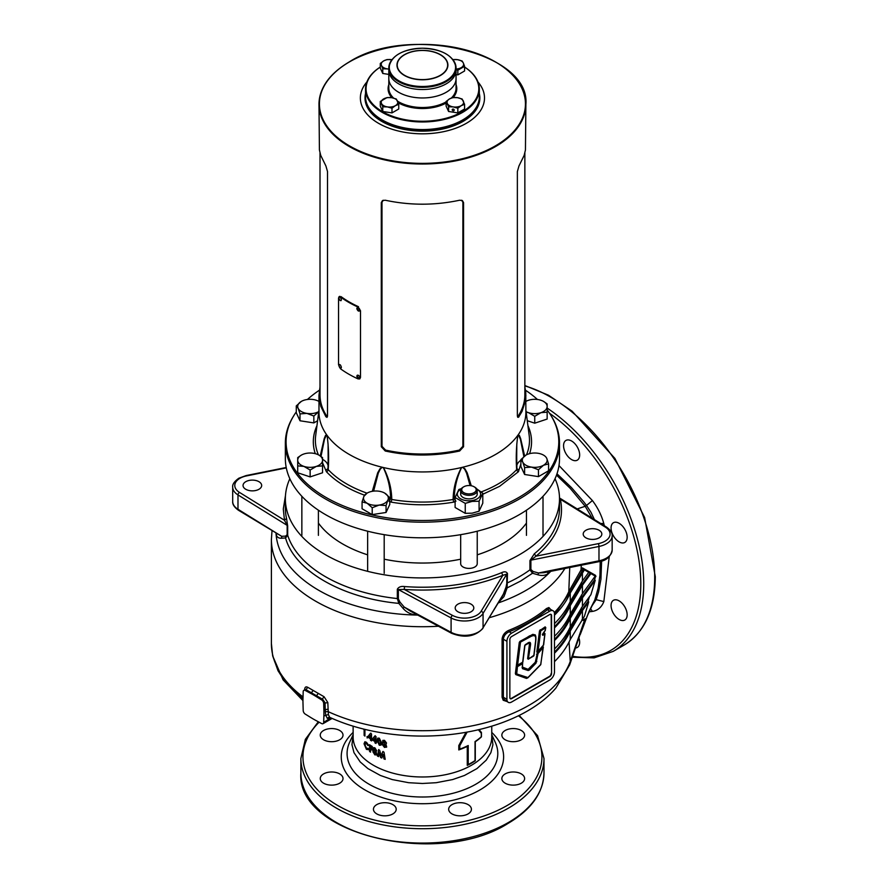 <?xml version="1.0" encoding="UTF-8"?>
<svg xmlns="http://www.w3.org/2000/svg" width="888" height="888" viewBox="0 0 888 888"><rect width="100%" height="100%" fill="white"/><g stroke="black" fill="none" stroke-linecap="round" stroke-linejoin="round"><path stroke-width="1.33" d="M526.462 523.065A112.765 65.102 180 0 1 502.175 543.978A112.765 65.102 180 0 1 477.233 554.845M460.672 559.185A112.765 65.102 180 0 1 384.193 559.185M367.643 554.845A112.765 65.102 180 0 1 318.404 523.065M550.26 571.472L548.04 573.692L547.519 572.316A2.065 1.454 46 0 1 547.552 572.016M258.941 489.288A9.313 5.372 0 0 0 261.671 485.481A9.313 5.372 0 0 0 255.922 480.519A9.313 5.372 0 0 0 245.776 481.685A9.313 5.372 0 0 0 243.046 485.481A9.313 5.372 0 0 0 248.795 490.454A9.313 5.372 0 0 0 258.941 489.288M471.084 611.765A9.313 5.372 0 0 0 473.804 607.969A9.313 5.372 0 0 0 468.065 602.996A9.313 5.372 0 0 0 457.919 604.162A9.313 5.372 0 0 0 455.189 607.969A9.313 5.372 0 0 0 460.939 612.931A9.313 5.372 0 0 0 471.084 611.765M599.1 537.851A9.313 5.372 0 0 0 601.82 534.054A9.313 5.372 0 0 0 596.081 529.093A9.313 5.372 0 0 0 585.925 530.258A9.313 5.372 0 0 0 583.205 534.054A9.313 5.372 0 0 0 588.955 539.016A9.313 5.372 0 0 0 599.1 537.851M304.695 689.832L304.717 689.188C304.917 686.99 305.949 686.38 307.814 687.345L324.076 696.736L327.805 702.519L328.371 714.529L329.626 717.293A148.685 85.847 0 0 0 527.572 710.922A148.685 85.847 0 0 0 555.888 688.067L569.652 664.901L580.508 633.177L589.166 611.122L580.264 634.498M331.624 718.192L327.228 718.303L325.652 714.951L325.308 711.699L328.072 711.599A151.038 87.202 0 0 0 529.237 705.172A151.038 87.202 0 0 0 570.251 661.438L569.652 664.901M467.121 732.101L459.784 745.72L459.784 749.139A69.73 40.26 0 0 0 468.22 745.509L468.22 764.513A69.73 40.26 0 0 0 471.739 762.625A69.73 40.26 0 0 0 475.025 760.594L475.025 741.58A69.73 40.26 0 0 0 481.318 736.707L481.318 733.288L478.388 729.758M627.161 537.229A11.378 6.571 60 0 1 624.808 542.446A11.378 6.571 60 0 1 616.039 539.393A11.378 6.571 60 0 1 611.066 527.938A11.378 6.571 60 0 1 613.43 522.732A11.378 6.571 60 0 1 622.199 525.785A11.378 6.571 60 0 1 627.161 537.229M578.976 638.095A11.378 6.571 60 0 1 579.653 642.246A11.378 6.571 60 0 1 577.3 647.452A11.378 6.571 60 0 1 575.48 647.974M627.161 614.807A11.378 6.571 60 0 1 624.808 620.024A11.378 6.571 60 0 1 616.039 616.971A11.378 6.571 60 0 1 611.066 605.516A11.378 6.571 60 0 1 613.43 600.31A11.378 6.571 60 0 1 622.199 603.363A11.378 6.571 60 0 1 627.161 614.807M579.653 454.945A11.378 6.571 60 0 1 577.3 460.162A11.378 6.571 60 0 1 568.531 457.109A11.378 6.571 60 0 1 563.558 445.654A11.378 6.571 60 0 1 565.922 440.448A11.378 6.571 60 0 1 574.691 443.489A11.378 6.571 60 0 1 579.653 454.945M452.003 804.617A11.378 6.571 180 0 1 464.402 803.196A11.378 6.571 180 0 1 471.428 809.268A11.378 6.571 180 0 1 468.087 813.908A11.378 6.571 180 0 1 455.688 815.328A11.378 6.571 180 0 1 448.662 809.268A11.378 6.571 180 0 1 452.003 804.617M323.587 773.914A11.378 6.571 180 0 1 335.997 772.482A11.378 6.571 180 0 1 343.012 778.554A11.378 6.571 180 0 1 339.682 783.205A11.378 6.571 180 0 1 327.284 784.626A11.378 6.571 180 0 1 320.257 778.554A11.378 6.571 180 0 1 323.587 773.914M505.183 730.48A11.378 6.571 180 0 1 517.593 729.059A11.378 6.571 180 0 1 524.619 735.131A11.378 6.571 180 0 1 521.278 739.771A11.378 6.571 180 0 1 508.88 741.203A11.378 6.571 180 0 1 501.853 735.131A11.378 6.571 180 0 1 505.183 730.48M376.778 804.617A11.378 6.571 180 0 1 389.177 803.196A11.378 6.571 180 0 1 396.203 809.268A11.378 6.571 180 0 1 392.873 813.908A11.378 6.571 180 0 1 380.475 815.328A11.378 6.571 180 0 1 373.448 809.268A11.378 6.571 180 0 1 376.778 804.617M505.183 773.914A11.378 6.571 180 0 1 517.593 772.482A11.378 6.571 180 0 1 524.619 778.554A11.378 6.571 180 0 1 521.278 783.205A11.378 6.571 180 0 1 508.88 784.626A11.378 6.571 180 0 1 501.853 778.554A11.378 6.571 180 0 1 505.183 773.914M323.587 730.48A11.378 6.571 180 0 1 335.997 729.059A11.378 6.571 180 0 1 343.012 735.131A11.378 6.571 180 0 1 339.682 739.771A11.378 6.571 180 0 1 327.284 741.203A11.378 6.571 180 0 1 320.257 735.131A11.378 6.571 180 0 1 323.587 730.48M367.943 748.329L366.455 748.173L364.846 744.488L366.444 743.478L367.954 745.609L368.631 745.254L366.478 742.29L364.879 741.769L364.036 743.778L366.455 749.383L368.609 749.705L368.132 748.262M365.834 742.99L366.855 743.3L365.634 743.123M372.272 746.475L372.272 747.685A69.308 40.016 180 0 1 370.551 746.597L370.551 747.896A69.308 40.016 180 0 0 372.272 748.984L372.272 750.194A69.308 40.016 180 0 1 370.551 749.117L370.551 752.147A69.308 40.016 180 0 1 369.575 751.492L369.575 744.743A69.308 40.016 180 0 0 372.272 746.475M376.601 754.966L375.236 754.678L373.238 751.481L374.014 750.182L372.86 751.692L374.88 754.9L376.801 754.678L376.101 751.736L376.634 750.626L374.88 747.796L373.349 747.907L373.393 750.504M377.433 756.043A69.308 40.016 180 0 0 378.588 756.609L379.276 752.658L380.63 757.531A69.308 40.016 180 0 0 381.796 758.03L383.205 754.334L383.938 758.885A69.308 40.016 180 0 0 385.192 759.362L384.016 752.158A69.308 40.016 180 0 1 382.761 751.67L381.218 755.732L379.709 750.36A69.308 40.016 180 0 1 378.51 749.805L377.766 755.821L378.832 749.572M364.935 729.381L364.935 736.108A69.308 40.016 180 0 1 364.124 735.397L364.124 729.758A69.308 40.016 180 0 1 363.27 728.97M368.087 737.462L367.121 737.972L367.121 736.496L367.121 737.972L367.676 737.639M368.265 736.119L370.474 733.322A69.308 40.016 180 0 0 371.517 733.976L371.517 738.394A69.308 40.016 180 0 0 372.017 738.716L372.017 739.837A69.308 40.016 180 0 1 371.517 739.526L371.517 740.914A69.308 40.016 180 0 1 370.518 740.27L370.518 738.894A69.308 40.016 180 0 1 368.265 737.34L368.265 736.119L370.862 733.122M372.461 738.872L374.903 735.952A69.308 40.016 180 0 0 376.035 736.563L376.035 740.981A69.308 40.016 180 0 0 376.59 741.269L376.59 742.39A69.308 40.016 180 0 1 376.035 742.102L376.035 743.489A69.308 40.016 180 0 1 374.947 742.912L374.947 741.524A69.308 40.016 180 0 1 372.461 740.104L372.461 738.872L375.258 735.741M379.331 745.276L381.03 745.088L381.551 742.701L379.298 738.161L377.666 738.305L377.156 740.747L379.331 745.276L377.489 740.525L378.055 738.028M386.558 747.197L384.781 747.174L382.462 744.2L383.361 742.812L382.162 744.433L384.493 747.43L386.68 746.997L385.892 744.133L386.502 742.967L384.493 740.315L382.728 740.603L382.617 743.312M386.191 743.855L386.502 742.967M479.098 729.581L481.44 732.489L481.44 736.874A69.308 40.016 180 0 1 475.291 741.758L475.291 760.761A69.308 40.016 180 0 1 471.45 763.181A69.308 40.016 180 0 1 467.266 765.4L467.266 746.397A69.308 40.016 180 0 1 458.796 749.938L458.796 745.565L466.022 732.289M289.843 478.732A137.074 79.143 0 0 0 285.359 498.79A137.074 79.143 0 0 0 369.974 571.905A137.074 79.143 0 0 0 519.358 554.745A137.074 79.143 0 0 0 559.507 498.79A137.074 79.143 0 0 0 555.033 478.732M239.494 510.145L237.984 509.279A19.658 11.344 0 0 1 232.7 501.531C232.39 504.329 234.299 507.215 238.406 510.223L281.674 536.319L285.636 536.108L287.157 534.665L287.157 525.363L284.482 520.268L286.535 518.414L287.679 525.962L287.679 535.264L285.559 537.973L281.607 538.217C278.777 538.383 277.023 537.273 276.346 534.898L276.956 533.688M397.325 589.255C398.623 586.99 401.021 586.08 404.528 586.546L404.262 589.421L398.357 589.565L398.357 598.867L399.989 602.131L398.823 603.374L397.325 598.568L397.325 589.255A2.065 1.199 0 0 1 398.357 589.565L451.093 617.948A2.065 1.154 -61.7 0 1 452.503 615.395A17.582 10.157 0 0 0 481.107 611.31L502.819 575.346C473.026 587.19 440.182 591.885 404.262 589.421L452.503 615.395M404.528 586.546A137.074 79.143 0 0 0 501.62 572.682C504.495 571.306 506.438 571.595 507.459 573.537L507.115 587.912L503.973 596.592L498.601 602.375M302.952 700.954A103.452 59.729 -120 0 0 303.008 703.929L303.197 710.555A2.997 1.732 -120 0 0 305.25 714.096L310.889 717.582A103.452 59.729 -120 0 0 315.995 720.534L321.634 723.554A2.997 1.732 -120 0 0 323.054 723.665A2.997 1.732 -120 0 0 323.676 722.377L323.876 715.983A103.452 59.729 -120 0 0 323.876 710.078L323.676 703.451A2.997 1.732 -120 0 0 321.634 699.91L315.995 696.425A103.452 59.729 -120 0 0 310.889 693.484L305.25 690.453A2.997 1.732 -120 0 0 303.818 690.342A2.997 1.732 -120 0 0 303.197 691.63L303.008 698.035A103.452 59.729 -120 0 0 302.952 700.954M414.663 613.197L414.629 614.74C409.945 614.008 406.082 611.876 403.03 608.324L398.823 603.374C342.158 598.201 294.527 570.695 285.559 537.973L285.636 536.108M548.04 573.692C545.254 575.568 541.902 575.946 537.984 574.825L532.523 573.237L529.947 569.852L529.947 560.55L534.321 553.801A137.074 79.143 0 0 0 559.507 508.08L559.507 498.79M506.704 701.431L503.207 700.255L502.086 697.18L502.086 639.149C502.53 635.198 504.695 632.3 508.58 630.436A151.038 87.202 0 0 0 529.237 620.468A151.038 87.202 0 0 0 546.497 608.535L548.906 607.525L550.571 609.346M554.323 612.576A151.038 87.202 0 0 0 568.797 591.619L569.741 567.554M581.94 619.691L583.127 620.435L585.059 618.747L570.251 661.438L569.064 642.002M554.478 652.114A151.748 87.612 0 0 0 569.23 631.124L581.396 610.567L588.011 601.476L589.443 596.714M554.478 653.224A152.703 88.156 0 0 0 570.251 631.046L582.428 610.578L588.744 601.898L588.011 601.476M554.478 648.995A152.703 88.156 0 0 0 570.251 626.828L582.428 606.349L590.909 594.705L595.238 580.308L594.505 579.886L595.593 576.29L594.572 575.702M554.478 639.438A151.748 87.612 0 0 0 569.23 618.459L581.396 597.89L594.505 579.886M554.478 640.548A152.703 88.156 0 0 0 570.251 618.381L582.428 597.902L595.238 580.308M554.478 636.33A152.703 88.156 0 0 0 570.251 614.152L582.428 593.684L595.238 576.09L588.011 571.916M554.478 626.773A151.748 87.612 0 0 0 569.23 605.783L581.396 585.225L590.176 573.171M554.478 627.883A152.703 88.156 0 0 0 570.251 605.705L582.428 585.236L590.909 573.593M554.478 623.654A152.703 88.156 0 0 0 570.251 601.487L582.428 581.007L588.744 572.338L583.227 569.153L569.796 592.618L554.478 614.485M554.478 615.206A152.703 88.156 0 0 0 570.251 593.04L584.415 569.841M554.478 661.671A152.703 88.156 0 0 0 570.251 639.493L584.415 616.294L588.744 601.898M581.307 565.223L581.018 569.974L582.439 567.898L595.504 575.346L595.937 576.49M569.796 592.618A1.032 0.821 -156.2 0 1 568.797 591.619L581.018 569.974L581.984 570.984M577.189 508.935L585.203 506.293L570.107 488.234L556.51 475.124M589.166 611.122L594.738 600.155L598.135 588.233L599.955 575.147L600.21 561.383M587.601 615.184L594.738 600.155L596.17 599.655L598.59 591.919L600.932 579.265L601.631 560.972M592.118 518.181L585.203 506.293L586.524 505.45L583.616 501.676L571.384 487.501L556.987 473.792M582.439 567.898L583.227 569.153M506.926 699.322L506.926 641.291A6.616 3.818 -60 0 1 511.61 633.177L549.794 611.133A6.616 3.818 -60 0 1 553.102 610.8A6.616 3.818 -60 0 1 554.478 613.83L554.478 671.861A6.616 3.818 -60 0 1 549.794 679.975L511.61 702.02A6.616 3.818 -60 0 1 508.302 702.353A6.616 3.818 -60 0 1 506.926 699.322L503.363 697.258L503.829 699.2L508.302 702.353M551.548 673.559L551.548 615.528A2.486 1.432 120 0 0 551.037 614.385A2.486 1.432 120 0 0 549.794 614.507L511.61 636.552A2.486 1.432 120 0 0 509.856 639.593L509.856 697.624A2.486 1.432 120 0 0 510.367 698.767A2.486 1.432 120 0 0 511.61 698.645L549.794 676.601A2.486 1.432 120 0 0 551.548 673.559L551.182 615.317A2.486 1.432 120 0 0 550.838 614.307M553.102 610.8L549.35 608.791L547.352 609.723C536.896 618.381 524.175 625.729 509.168 631.768C505.716 633.322 503.785 635.808 503.363 639.227L506.926 641.291M510.2 698.634A2.486 1.432 120 0 0 511.244 698.434L549.428 676.39A2.486 1.432 120 0 0 551.182 673.348M325.308 711.699L325.041 702.663L322.677 699.311L306.293 689.843L305.172 689.998M558.985 465.556L592.396 500.555C597.79 507.692 601.576 515.329 603.762 523.465L604.34 525.751M609.246 556.598L603.829 601.587C601.642 607.214 597.857 610.478 592.463 611.399L589.232 611.81M592.363 605.305L596.17 599.655L603.829 601.587M594.405 519.591L591.031 512.387L586.524 505.45L592.396 500.555M481.318 733.288L481.44 732.489M458.796 745.565L459.784 745.72M459.784 749.139L458.796 749.938M468.22 745.509L467.266 746.397M468.22 764.513L467.266 765.4M575.002 648.196L574.614 650.449M511.61 633.177L509.168 631.768L508.58 630.436M546.497 608.535A1.032 0.699 -129.7 0 0 547.352 609.723L549.794 611.133M595.504 575.346L595.593 576.29L595.504 575.346M307.814 687.345L305.25 690.453M324.076 696.736L321.634 699.91M323.676 722.377L330.836 717.837M327.228 718.303L329.082 717.149M383.361 742.812L383.083 740.281M384.482 746.209L385.869 745.432L384.77 745.953L385.869 745.432L384.781 744.055L383.372 744.821L384.482 746.209L385.592 745.687L384.493 744.311L383.372 744.821M384.482 743.09L385.514 742.313L384.77 742.834L385.514 742.313L384.737 741.269L384.016 741.758L384.737 741.269L383.727 742.013L384.482 743.09L385.237 742.568L384.46 741.524L383.727 742.013M380.974 745.154L379.653 745.043M379.653 739.149L378.288 741.314L379.331 744.055L380.042 743.922L380.675 741.957L379.653 739.149L378.887 739.304M379.331 744.055L380.042 743.922L380.364 742.19L379.032 739.149M376.59 741.991A68.798 39.716 180 0 1 376.39 741.88L376.035 742.102M376.035 743.09A68.798 39.716 180 0 1 375.302 742.69L375.302 741.314A68.798 39.716 180 0 1 372.827 739.893L372.827 738.672M374.947 740.403L375.302 737.884L373.626 739.66A69.308 40.016 180 0 0 374.947 740.403L374.947 738.095M371.517 740.47A68.798 39.716 180 0 1 370.906 740.081L370.906 738.694A68.798 39.716 180 0 1 368.664 737.151L368.664 735.93M370.518 737.762L370.906 735.264L369.319 736.962A69.308 40.016 180 0 0 370.518 737.762L370.518 735.464M367.543 737.784L366.999 736.629M364.935 735.575A68.798 39.716 180 0 1 364.557 735.231L364.557 729.603A68.798 39.716 180 0 1 364.091 729.181M381.218 755.732L383.05 751.415M385.126 758.985A68.798 39.716 180 0 1 384.215 758.641L383.205 754.334M381.918 757.708A68.798 39.716 180 0 1 380.941 757.286L379.276 752.658M378.654 756.243A68.798 39.716 180 0 1 377.766 755.821M374.014 750.182L373.826 747.552M374.869 753.679L376.19 753.046L375.224 753.468L376.19 753.046L375.247 751.559L373.915 752.18L374.869 753.679L375.846 753.257L374.891 751.781L373.915 752.18M374.869 750.56L375.879 749.894L375.224 750.338L375.879 749.894L375.202 748.773L374.214 749.405L374.869 750.56L375.535 750.116L374.847 748.995L374.214 749.405M372.272 747.252A68.798 39.716 180 0 1 370.94 746.397L370.551 746.597M372.272 749.761A68.798 39.716 180 0 1 370.94 748.917L370.551 749.117M370.551 751.692A68.798 39.716 180 0 1 369.974 751.304L369.974 745.01M368.354 745.421L366.855 743.3M369.008 749.516L366.877 749.206L364.469 743.611L365.057 741.735M530.891 569.463L533 571.428L538.494 572.993L544.089 572.671L598.712 561.716C606.104 560.805 610.589 556.931 612.165 550.105L612.165 535.741A19.658 11.344 180 0 1 598.978 546.464L530.891 560.162L530.891 569.463A2.065 1.199 0 0 0 530.114 569.752A2.065 1.199 0 0 0 529.947 569.852A137.074 79.143 0 0 1 519.358 576.723A137.074 79.143 0 0 1 507.459 582.839A2.065 1.199 0 0 0 507.281 582.928A2.065 1.199 0 0 0 506.793 583.383L506.793 574.081L502.819 575.346L501.62 572.682M533 571.428L532.523 573.237L520.646 581.052L507.115 587.912L506.06 586.99L506.793 583.383M399.989 602.131L404.24 607.092L451.093 632.312A19.658 11.344 0 0 0 483.061 627.749L502.997 595.082L506.06 586.99M403.03 608.324L404.24 607.092L409.623 610.7M559.507 498.224L560.384 499.278L559.507 499.178M534.321 553.801L536.008 556.177L598.301 543.645A17.582 10.157 0 0 0 605.372 527.128L560.384 499.278C564.657 520.013 556.532 538.983 536.008 556.177L530.891 560.162A2.065 1.199 0 0 0 530.114 560.45A2.065 1.199 0 0 0 529.947 560.55M537.984 574.825L538.494 572.993L598.978 560.816L598.978 546.464A2.065 0.555 -101.4 0 0 598.301 543.645M505.25 593.728L504.14 592.829L483.061 627.749L483.061 613.386A19.658 11.344 180 0 1 451.093 617.948L451.093 632.312L452.503 633.133M287.679 525.962A2.065 1.199 180 0 0 287.157 525.363L237.984 494.916L237.984 509.279L281.674 536.319L281.607 538.217M527.716 677.91L526.473 678.399L515.806 674.591L515.373 673.526L519.269 642.468L519.957 641.38L532.789 634.354L535.286 634.909L535.919 639.682M534.021 655.2L528.316 659.24L527.627 658.707L529.226 645.798C529.781 643.067 529.104 642.357 527.195 643.656L525.152 644.843M522.455 662.57L522.677 663.491M522.233 667.032L528.127 669.341L535.286 662.237L537.495 652.414L536.829 651.959L539.504 630.813L545.154 626.873L545.809 627.683M542.945 633.843L544.377 633.011L545.032 633.821M542.568 646.431L543.345 647.241M517.415 666.644L516.86 666.611L517.415 666.644L516.727 673.959L527.927 677.555L540.748 664.446L543.134 647.507L538.05 653.513L536.03 663.125L529.403 670.007L528.16 670.518L522.455 668.653L522.433 663.747L517.415 666.644M537.851 652.07L540.392 630.269L537.784 652.025L536.829 651.959M528.804 658.663L533.777 655.788L535.464 642.202C536.685 635.93 534.92 634.154 530.169 636.885L519.891 642.435L520.446 642.468L517.604 665.134L522.666 662.204L524.741 645.465L527.672 643.101C530.081 641.513 530.991 642.413 530.402 645.776L528.316 659.24M540.459 630.302L545.754 627.694L545.199 630.325L542.435 634.332L544.644 633.577L544.821 634.132L542.768 635.309L542.39 634.387M537.395 651.936L543.434 645.132L544.821 634.132M545.754 627.694L540.392 630.269L540.193 629.736M545.731 627.905L545.21 630.402L542.479 634.376M544.977 633.843L542.513 634.742L542.768 633.943M544.955 634.043L543.589 644.866L538.039 651.848M522.599 663.702L522.466 668.087L529.059 669.574L522.41 668.042L522.089 667.288M529.403 670.007L536.241 661.571L528.671 669.119M536.807 661.549L536.241 661.571L537.617 653.091L535.631 661.56M543.378 646.964L537.251 652.702M538.05 653.513L543.29 647.252L542.302 646.719M543.267 647.441L540.67 664.635L527.96 677.644M527.849 677.744L526.961 678.099L516.339 674.314L526.984 678.11L527.949 677.755L540.77 664.646L543.112 646.897M516.294 674.292L515.928 673.504L515.806 674.591M517.16 666.144L516.239 674.258L515.373 673.526M522.71 663.214L516.649 665.767M522.555 663.48L521.978 662.781M517.193 666.122L522.233 663.214L522.466 663.769M522.455 668.653L522.422 667.476M528.582 658.974L529.603 642.757L528.515 658.94M517.171 665.478L522.866 662.082L524.952 645.299L529.57 642.745L527.639 643.301M517.371 665.445L516.416 665.179M530.169 636.885L529.903 636.308L533.022 634.887L534.798 635.064L533.089 634.92L529.958 636.352L519.824 642.435L516.971 665.145M534.731 635.031L535.764 636.629L535.619 641.946M522.433 662.526L517.56 665.334M519.269 642.468L519.891 642.479L517.038 665.179L517.604 665.134M476.634 492.341A8.281 4.773 180 0 1 471.095 498.723A8.281 4.773 180 0 1 462.77 497.28A8.281 4.773 180 0 1 461.272 492.341M476.878 489.188A11.644 6.716 180 0 1 480.253 495.726A11.644 6.716 180 0 1 471.961 500.599A11.644 6.716 180 0 1 458.774 497.369A11.644 6.716 180 0 1 461.027 489.188M461.416 488.589L458.819 489.532L455.111 497.524L465.245 503.374L472.161 501.398L479.087 501.232L479.087 511.188L472.161 513.164L465.245 513.331L455.111 507.481L455.111 497.524M479.087 501.232L482.795 493.24L482.795 503.196L479.087 511.188M465.245 503.374L465.245 513.331M482.795 493.24L476.667 488.833M382.384 120.047A56.377 32.556 0 0 0 462.304 120.158A56.377 32.556 180 0 1 422.433 129.692A56.377 32.556 180 0 1 382.573 120.158A56.377 32.556 180 0 1 382.384 120.047M365.545 97.136A56.899 32.845 0 0 0 365.534 97.558A56.899 32.845 0 0 0 400.666 127.916A56.899 32.845 0 0 0 462.67 120.79A56.899 32.845 0 0 0 479.331 97.558A56.899 32.845 0 0 0 479.331 97.136M319.358 390.243A136.352 78.721 0 0 0 307.448 399.467M296.281 411.899A136.352 78.721 0 0 0 293.706 415.817A136.352 78.721 0 0 0 349.928 508.436A136.352 78.721 0 0 0 518.847 497.435A136.352 78.721 0 0 0 551.159 415.817A136.352 78.721 0 0 0 547.152 409.956M551.159 415.817L551.848 416.949A137.074 79.143 180 0 1 559.507 443.045A137.074 79.143 180 0 1 519.358 499.001A137.074 79.143 180 0 1 369.974 516.15A137.074 79.143 180 0 1 285.359 443.045A137.074 79.143 180 0 1 293.029 416.949L293.706 415.817M559.507 443.045L559.507 458.663A137.074 79.143 180 0 1 519.358 514.629A137.074 79.143 180 0 1 369.974 531.779A137.074 79.143 180 0 1 285.359 458.663L285.359 443.045M381.296 446.742L381.296 202.619L382.484 200.555L385.237 200.222C409.99 205.505 434.787 205.505 459.64 200.222L462.382 200.555L463.569 202.619L463.569 446.742L459.64 451.004C434.887 456.354 410.09 456.354 385.237 451.004L381.296 446.742L381.995 446.309L385.581 450.105A103.452 59.729 0 0 0 459.296 450.105L462.881 446.309L462.881 202.198L461.571 200.233M505.538 68.72A103.452 59.729 180 0 1 525.885 104.296A103.452 59.729 180 0 1 495.593 146.531A103.452 59.729 180 0 1 382.85 159.474A103.452 59.729 180 0 1 318.981 104.296L319.414 149.939L320.712 155.356L325.907 165.967L327.517 171.573L327.506 416.006L327.006 417.36L325.907 416.75L320.735 406.227L318.981 395.293L320.013 386.868M481.263 491.908A107.06 61.816 0 0 0 498.146 483.971A107.06 61.816 0 0 0 516.661 469.619C515.861 458.719 516.239 447.319 517.771 435.398A103.452 59.729 180 0 1 495.593 454.445A103.452 59.729 180 0 1 462.604 467.255A103.452 59.729 180 0 1 462.026 467.388A103.452 59.729 180 0 1 461.438 467.532A103.452 59.729 180 0 1 383.427 467.532A103.452 59.729 180 0 1 382.85 467.388A103.452 59.729 180 0 1 382.262 467.255A103.452 59.729 180 0 1 327.106 435.398A103.452 59.729 180 0 1 326.862 435.065A103.452 59.729 180 0 1 326.618 434.732A103.452 59.729 180 0 1 318.981 412.21L318.981 395.293M477.977 81.985A62.071 35.842 180 0 1 466.322 123.321A62.071 35.842 180 0 1 386.169 127.062A62.071 35.842 180 0 1 366.888 81.985M320.246 455.921L324.209 438.617L325.508 435.453L326.618 434.732L324.497 439.172L321.012 456.454M367.033 493.151A107.06 61.816 0 0 1 328.216 469.619L328.083 444.178L327.106 435.398C328.638 447.319 329.004 458.719 328.216 469.619A2.065 1.487 -43.1 0 1 326.407 471.695L322.544 462.77M372.305 491.308L377.689 472.805L379.964 468.797L382.262 467.255L380.253 469.119L378.277 473.149L373.637 491.12M383.35 467.699L383.427 467.532C388.789 477.8 391.575 488.444 391.763 499.478L391.175 502.131L388.944 501.209L390.631 498.823C390.498 488.2 388.078 477.822 383.35 467.699L382.328 467.443M389.765 498.19A18.104 10.456 180 0 1 390.631 498.823L391.763 499.478A107.06 61.816 0 0 0 453.113 499.478C453.302 488.444 456.077 477.8 461.438 467.532L461.516 467.699C456.798 477.822 454.367 488.2 454.245 498.823L455.921 501.209L453.701 502.131A109.124 63.004 180 0 1 391.175 502.131M470.074 485.592L466.589 473.149L464.613 469.119L462.604 467.255L464.912 468.797L467.177 472.805L471.273 485.758M524.852 386.868L525.774 392.529L525.885 412.21A103.452 59.729 180 0 1 518.248 434.732L519.369 435.453L520.657 438.617L524.642 455.988M523.876 456.599L520.379 439.172L518.248 434.732A103.452 59.729 180 0 1 518.015 435.065A103.452 59.729 180 0 1 517.771 435.398L516.794 444.178L516.694 460.617L516.871 468.642L518.914 470.129L518.47 471.695L499.6 486.324L482.795 494.261M525.885 395.293L525.452 400.766L522 411.51L518.525 417.238L517.76 417.282L517.36 415.684L517.36 171.573L518.969 165.967L524.142 155.4L525.441 149.983L525.885 104.296C530.502 52.792 408.647 23.798 349.395 61.827C329.57 73.593 319.436 87.746 318.981 104.296A103.452 59.729 180 0 1 339.338 68.72M537.429 399.467A136.352 78.721 0 0 0 525.518 390.243M518.237 434.954L517.804 435.542M462.537 467.443L461.516 467.699M327.062 435.542L326.64 434.954M518.47 471.695A2.065 1.487 -136.9 0 1 516.661 469.619L516.871 468.642M453.701 502.131L453.113 499.478L454.245 498.823A18.104 10.456 180 0 1 455.111 498.19M327.972 468.92L328.238 453.468M327.994 468.642L325.952 470.129M516.905 468.92L516.638 453.468M517.482 416.761L518.07 416.172A103.452 59.729 0 0 0 524.852 394.894L524.852 152.891M518.969 416.75L518.07 416.172M383.294 200.233L381.995 202.198L381.995 446.309M459.64 451.004L459.296 450.105M385.237 451.004L385.581 450.105M320.013 152.891L320.013 394.894A103.452 59.729 0 0 0 326.806 416.172L327.383 416.761M325.907 416.75L326.806 416.172M451.437 58.097A33.622 19.414 180 0 1 456.055 67.921A33.622 19.414 180 0 1 422.433 87.324A33.622 19.414 180 0 1 388.811 67.921L388.811 70.108A33.622 19.414 0 0 0 409.568 88.045A33.622 19.414 0 0 0 446.209 83.838A33.622 19.414 0 0 0 456.055 70.108A33.622 19.414 180 0 1 422.433 89.522A33.622 19.414 180 0 1 388.811 70.108L388.811 78.555A33.622 19.414 0 0 0 409.568 96.492A33.622 19.414 0 0 0 446.209 92.285A33.622 19.414 0 0 0 456.055 78.555A33.622 19.414 180 0 1 422.433 97.969A33.622 19.414 180 0 1 388.811 78.555L388.811 88.101A33.622 19.414 0 0 0 393.606 98.091M380.286 67.077A56.377 32.556 0 0 0 371.006 102.031A56.377 32.556 0 0 0 422.433 121.245A56.377 32.556 0 0 0 473.87 102.031A56.377 32.556 0 0 0 464.579 67.077M464.579 67.044A56.899 32.845 180 0 1 479.331 89.111A56.899 32.845 180 0 1 422.433 121.967A56.899 32.845 180 0 1 365.534 89.111A56.899 32.845 180 0 1 380.286 67.044M365.534 89.111L365.534 96.714A56.899 32.845 0 0 0 382.206 119.947A56.899 32.845 0 0 0 422.433 129.57A56.899 32.845 0 0 0 462.67 119.947A56.899 32.845 0 0 0 479.331 96.714L479.331 89.111M318.914 411.533L313.841 416.028L306.915 413.397L300 413.886L298.146 408.325L296.281 405.894L301.354 401.398A12.41 7.171 180 0 1 313.342 399.545A12.41 7.171 180 0 1 318.914 401.398L318.981 401.443A12.41 7.171 180 0 0 318.914 401.398M296.281 405.894L296.281 412.776L300 420.768L313.841 422.91L317.593 420.746M313.841 416.028L313.841 422.91M300 413.886L300 420.768M318.77 411.61A12.41 7.171 180 0 1 306.915 413.397A12.41 7.171 180 0 1 298.146 408.325A12.41 7.171 180 0 1 301.354 401.398M303.929 453.979A12.41 7.171 180 0 1 310.134 453.013A12.41 7.171 180 0 1 316.339 453.979A12.41 7.171 180 0 1 318.914 455.111A12.41 7.171 180 0 1 322.544 460.184L322.544 472.771L310.134 476.9L297.713 472.771L297.713 457.609L301.354 455.111A12.41 7.171 180 0 1 303.929 453.979M318.914 455.111L322.544 457.609L322.544 460.184A12.41 7.171 180 0 1 316.339 466.389L310.134 470.03L310.134 476.9M310.134 470.03L303.929 466.389L297.713 465.889M322.544 465.889L316.339 466.389A12.41 7.171 180 0 1 303.929 466.389A12.41 7.171 180 0 1 297.713 460.184A12.41 7.171 180 0 1 301.354 455.111M386.058 505.583L379.132 505.083L372.205 507.725L367.144 503.23A12.41 7.171 180 0 1 363.925 496.314A12.41 7.171 180 0 1 367.144 493.095L363.925 496.314L362.071 501.875L362.071 508.757L372.205 514.607L386.058 512.465L389.765 504.473L389.765 497.591L387.912 500.022L386.058 505.583L386.058 512.465M367.144 493.095A12.41 7.171 180 0 1 372.705 491.242A12.41 7.171 180 0 1 384.693 493.095L389.765 497.591M372.205 507.725L372.205 514.607M384.693 493.095A12.41 7.171 180 0 1 387.912 500.022A12.41 7.171 180 0 1 379.132 505.083A12.41 7.171 180 0 1 367.144 503.23L362.071 501.875M538.45 469.741L531.524 467.11A12.41 7.171 180 0 1 525.962 465.245A12.41 7.171 180 0 1 522.743 462.038L520.89 459.607L520.89 466.489L524.608 474.481L538.45 476.623L548.584 470.773L548.584 463.891L543.523 465.245L538.45 469.741L538.45 476.623M520.89 459.607L525.962 455.111A12.41 7.171 180 0 1 537.95 453.257A12.41 7.171 180 0 1 546.731 458.33A12.41 7.171 180 0 1 543.523 465.245A12.41 7.171 180 0 1 531.524 467.11L524.608 467.599L524.608 474.481M524.608 467.599L522.743 462.038A12.41 7.171 180 0 1 525.962 455.111M546.731 458.33L548.584 463.891M525.962 401.398L525.885 401.443A12.41 7.171 180 0 1 525.962 401.398A12.41 7.171 180 0 1 528.527 400.266A12.41 7.171 180 0 1 540.947 400.266A12.41 7.171 180 0 1 543.523 401.398L547.152 403.896L547.152 412.176L540.947 412.676A12.41 7.171 180 0 1 534.743 413.642A12.41 7.171 180 0 1 528.527 412.676L526.162 412.132M543.523 401.398A12.41 7.171 180 0 1 547.152 406.471A12.41 7.171 180 0 1 540.947 412.676L534.743 416.317L534.743 423.188L547.152 419.058L547.152 412.176M527.272 420.701L534.743 423.188M534.743 416.317L528.527 412.676A12.41 7.171 180 0 1 526.096 411.61M456.055 69.575L457.831 70.219L464.579 66.311L464.579 70.985L457.831 74.892L456.055 74.614M453.024 59.696A8.281 4.773 180 0 1 457.498 59.663A8.281 4.773 180 0 1 463.347 63.048L462.115 60.983L457.498 59.663L452.88 59.552M464.579 66.311L463.347 63.048A8.281 4.773 180 0 1 461.205 67.666A8.281 4.773 180 0 1 456.055 69.042M457.831 70.219L457.831 74.892M454.212 110.101A1.032 0.821 -155.1 0 0 452.214 109.79A1.032 0.821 -155.1 0 0 454.212 110.101M464.579 104.329L462.115 98.99L457.498 97.68A8.281 4.773 180 0 1 463.347 101.054A8.281 4.773 180 0 1 461.205 105.672L464.579 104.329L464.579 109.002L457.831 112.898L448.595 111.477L446.12 106.138L446.12 101.465L448.595 106.793L453.213 106.904L457.831 108.225L461.205 105.672A8.281 4.773 180 0 1 453.213 106.904A8.281 4.773 180 0 1 447.363 103.53A8.281 4.773 180 0 1 449.506 98.912L446.12 101.465M449.506 98.912A8.281 4.773 180 0 1 457.498 97.68L452.88 97.569L449.506 98.912M448.595 106.793L448.595 111.477M457.831 108.225L457.831 112.898M474.803 487.179L474.07 486.757A7.237 4.185 0 0 0 463.836 486.757A7.237 4.185 0 0 0 463.836 492.674A7.237 4.185 0 0 0 474.07 492.674A7.237 4.185 0 0 0 474.07 486.757L474.803 487.179A8.281 4.773 180 0 1 477.233 490.565A8.281 4.773 180 0 1 472.116 494.971A8.281 4.773 180 0 1 463.103 493.939A8.281 4.773 180 0 1 460.672 490.565A8.281 4.773 180 0 1 463.103 487.179L463.836 486.757M460.672 534.665L460.672 563.625A8.281 4.773 0 0 0 461.982 566.211A8.281 4.773 0 0 0 463.103 567.01A8.281 4.773 0 0 0 475.924 566.211A8.281 4.773 0 0 0 477.233 563.625L477.233 531.213M338.85 297.857C339.682 300.677 340.537 301.31 341.403 299.744C340.537 296.947 339.682 296.315 338.85 297.857L339.272 296.914M340.981 300.699L341.403 299.744M356.798 308.636C357.875 311.322 358.974 311.81 360.084 310.112C358.974 307.448 357.875 306.959 356.798 308.636L357.198 307.703M359.684 311.033L360.084 310.112M357.498 307.57L357.786 309.679L359.895 310.8M356.798 376.212C357.875 378.899 358.974 379.387 360.084 377.689C358.974 375.025 357.875 374.536 356.798 376.212L357.198 375.28M359.684 378.61L360.084 377.689M357.498 375.147L357.786 377.256L359.895 378.377M338.85 365.434C339.682 368.254 340.537 368.886 341.403 367.321C340.537 364.524 339.682 363.891 338.85 365.434L339.272 364.491M340.981 368.265L341.403 367.321M338.55 298.035L338.55 364.768L340.437 368.731A103.863 59.962 0 0 0 358.019 378.887L359.762 378.921L360.495 377.444L360.495 310.711L358.019 307.082A103.863 59.962 180 0 1 340.437 296.936L339.094 296.67L338.55 298.035M358.019 307.082L358.53 306.715A103.041 59.485 180 0 1 341.081 296.636L340.437 296.936M398.745 104.329L396.27 98.99L391.664 97.68A8.281 4.773 180 0 1 397.513 101.054A8.281 4.773 180 0 1 395.371 105.672L398.745 104.329L398.745 109.002L391.985 112.898L382.761 111.477L380.286 106.138L380.286 101.465L382.761 106.793L387.379 106.904A8.281 4.773 180 0 1 381.518 103.53A8.281 4.773 180 0 1 383.66 98.912A8.281 4.773 180 0 1 391.664 97.68L387.046 97.569L380.286 101.465M395.371 105.672A8.281 4.773 180 0 1 387.379 106.904L391.985 108.225L395.371 105.672M382.761 106.793L382.761 111.477M391.985 108.225L391.985 112.898M388.811 74.403L382.761 73.46L380.286 68.132L380.286 63.459L381.518 65.523A8.281 4.773 180 0 1 383.66 60.906L380.286 63.459M391.664 59.663A8.281 4.773 180 0 1 391.852 59.696L387.046 59.552L383.66 60.906A8.281 4.773 180 0 1 391.664 59.663M388.811 69.042A8.281 4.773 180 0 1 387.379 68.898L388.811 69.186M387.379 68.898A8.281 4.773 180 0 1 381.518 65.523L382.761 68.787L387.379 68.898M382.761 68.787L382.761 73.46M538.039 651.725L540.681 630.824L545.598 627.983M507.459 573.537A2.065 1.199 0 0 0 507.281 573.626A2.065 1.199 0 0 0 506.793 574.081L483.061 613.386A2.065 1.598 -148.9 0 0 481.107 611.31M239.494 492.407A2.065 1.232 -58.2 0 0 237.984 494.916A19.658 11.344 180 0 1 232.7 487.179C232.245 484.46 234.31 481.463 238.883 478.199L246.165 475.557A2.065 0.555 78.6 0 1 246.564 475.901A17.582 10.157 0 0 0 239.927 478.31A17.582 10.157 0 0 0 239.494 492.407L284.482 520.268L283.294 509.046L285.47 495.604M564.868 568.531A151.038 87.202 180 0 1 529.237 601.176A151.038 87.202 180 0 1 489.355 617.693M438.45 626.229A151.038 87.202 180 0 1 271.395 539.516L271.994 531.013M276.035 533.51A146.498 84.582 0 0 0 417.771 615.095M498.279 602.919A146.498 84.582 0 0 0 526.018 590.365A146.498 84.582 0 0 0 550.738 571.373M491.752 732.434A81.185 46.875 180 0 1 479.842 789.987A81.185 46.875 180 0 1 372.239 793.683A81.185 46.875 180 0 1 353.124 732.434M353.124 734.709L349.617 742.313A75.358 43.512 0 0 0 384.804 791.197A75.358 43.512 0 0 0 475.724 784.27A75.358 43.512 0 0 0 495.26 742.313L491.752 734.709M491.752 735.12L492.907 744.743L490.886 752.647L486.224 760.161L476.978 768.586L464.468 775.468L452.603 779.575L436.197 782.705L422.433 783.482L408.669 782.705L392.263 779.575L380.397 775.468L367.887 768.586L360.206 761.948L353.99 752.647L351.959 744.743L353.124 735.12M353.124 726.162L353.124 736.973A69.308 40.016 0 0 0 395.915 773.936A69.308 40.016 0 0 0 471.45 765.267A69.308 40.016 0 0 0 491.752 736.973L491.752 726.162M524.852 385.514L548.44 395.193L572.094 411.177L614.885 458.397L644.644 517.582L655.3 576.712C654.956 609.656 644.577 632.434 624.164 645.043A147.419 85.115 -120 0 0 654.689 577.555A147.419 85.115 -120 0 0 524.852 385.914M572.305 657.231L594.128 657.864L613.186 651.381A147.419 85.115 -120 0 0 643.722 583.893A147.419 85.115 -120 0 0 547.152 408.103M572.616 656.288A145.355 83.916 -120 0 0 640.792 583.893A145.355 83.916 -120 0 0 549.539 413.275M543.989 772.893C543.378 792.773 531.368 809.634 507.958 823.465C438.417 867.898 295.904 834.487 300.877 772.893A121.556 70.185 0 0 0 375.913 837.728A121.556 70.185 0 0 0 508.391 822.51A121.556 70.185 0 0 0 543.989 772.893L543.989 758.53L537.562 735.653L519.169 715.406M300.877 772.893L300.877 758.53A121.556 70.185 0 0 0 375.913 823.365A121.556 70.185 0 0 0 508.391 808.158A121.556 70.185 0 0 0 543.989 758.53M319.103 722.199A119.492 68.987 0 0 0 349.583 811.521A119.492 68.987 0 0 0 506.926 805.627A119.492 68.987 0 0 0 518.437 715.772M285.359 498.79L285.359 508.08A137.074 79.143 0 0 0 286.535 518.414M287.157 534.665A2.065 1.199 180 0 1 287.679 535.264A137.074 79.143 0 0 0 397.325 598.568A2.065 1.199 0 0 1 398.357 598.867M417.238 614.807L414.629 614.74M276.346 534.898L276.246 533.644M271.395 539.516L271.395 643.511A151.038 87.202 0 0 0 303.041 696.925M570.251 593.04L570.251 601.487M569.23 603.651L569.23 605.783M570.251 605.705L570.251 614.152M569.23 616.328L569.23 618.459M570.251 618.381L570.251 626.828M569.23 628.993L569.23 631.124M570.251 631.046L570.251 639.493M582.428 610.578L582.428 619.014M581.396 607.792L581.396 610.567M582.428 597.902L582.428 606.349M581.396 595.115L581.396 597.89M582.428 585.236L582.428 593.684M581.396 582.45L581.396 585.225M582.428 572.56L582.428 581.007M502.086 639.149A1.032 0.599 0 0 1 503.363 639.227L503.363 697.258A1.032 0.599 0 0 0 502.086 697.18M323.876 715.983L328.371 714.529M323.876 710.078L328.016 709.135M323.676 703.451L327.805 702.519M315.995 696.425L318.237 693.461M310.889 693.484L313.098 690.498M302.963 700.61L283.106 679.875L272.672 655.91L278.022 670.718L284.715 681.118L293.651 690.931L302.986 698.767M598.301 561.383L598.978 560.816A19.658 11.344 0 0 0 612.165 550.105M286.302 467.898L246.564 475.901M559.507 497.979L606.46 527.061A2.065 1.232 121.8 0 0 605.372 527.128M600.721 523.498L603.762 523.465M592.463 611.399L590.642 608.879M539.504 630.813L540.426 630.325M528.16 670.518L528.127 669.341M536.03 663.125L535.286 662.237M537.728 654.245L536.552 654.256M516.55 673.515L515.984 673.548L516.849 666.655L516.239 666.633M535.597 642.135L533.932 655.499M533.544 656.11L528.76 658.874M530.402 645.776L529.226 645.798M527.461 643.4L525.407 644.577M524.875 645.398L522.821 661.915M529.703 635.786L520.157 641.913L519.957 641.38M527.627 658.707L528.182 658.685M349.583 61.827A103.03 59.485 0 0 0 349.583 145.943A103.03 59.485 0 0 0 495.282 145.943A103.03 59.485 0 0 0 495.282 61.827A103.03 59.485 0 0 0 349.583 61.827M479.331 93.54A57.42 33.145 180 0 1 463.036 121.423A57.42 33.145 180 0 1 396.947 127.694A57.42 33.145 180 0 1 365.534 93.54M318.981 409.99L315.673 435.664A107.06 61.816 0 0 0 318.392 454.834M526.484 454.834A107.06 61.816 0 0 0 529.204 435.664L525.885 409.99M527.905 425.607A109.124 63.004 180 0 1 529.592 453.657M520.89 463.958L518.914 470.129M364.535 495.171A109.124 63.004 180 0 1 326.407 471.695M315.273 453.657A109.124 63.004 180 0 1 316.972 425.607M516.805 465.49A18.104 10.456 180 0 1 520.89 460.206M322.544 459.329A18.104 10.456 180 0 1 328.061 465.49M381.995 202.198L381.296 202.619M462.881 202.198L463.569 202.619M463.569 446.742L462.881 446.309M397.558 101.165A33.622 19.414 0 0 0 422.433 107.515A33.622 19.414 0 0 0 446.12 101.876M451.304 98.057A33.622 19.414 0 0 0 456.055 88.101L456.055 67.921C453.957 55.822 442.746 49.251 422.433 48.196C402.12 49.251 390.92 55.822 388.811 67.921A33.622 19.414 180 0 1 393.428 58.097M456.055 84.638A34.343 19.825 180 0 1 453.169 97.547M446.12 103.052A34.343 19.825 180 0 1 422.433 108.525A34.343 19.825 180 0 1 398.201 102.742M422.433 48.218A33.145 19.136 0 0 0 389.288 67.355A33.145 19.136 0 0 0 422.433 86.491A33.145 19.136 0 0 0 455.577 67.355A33.145 19.136 0 0 0 422.433 48.218M422.433 50.483A25.219 14.563 0 0 0 397.214 65.046A25.219 14.563 0 0 0 422.433 79.598A25.219 14.563 0 0 0 447.652 65.046A25.219 14.563 0 0 0 422.433 50.483M422.433 79.776A25.463 14.708 180 0 1 396.969 65.079A25.463 14.708 180 0 1 422.433 50.372A25.463 14.708 180 0 1 447.896 65.079A25.463 14.708 180 0 1 422.433 79.776M391.841 97.702A34.343 19.825 180 0 1 388.811 84.638M300.877 758.53L305.35 739.371L318.304 721.778M303.818 690.342L305.072 689.621M332.145 718.425L323.054 723.665M624.164 645.043L613.186 651.381M272.672 655.91L271.395 643.511M232.7 501.531L232.7 487.179M286.214 467.499L246.165 475.557M482.872 628.427C474.969 636.729 464.524 638.339 451.526 633.266L409.59 610.689M606.46 527.061C610.611 530.114 612.509 533.011 612.165 535.741M545.598 627.383L545.288 630.436L542.424 634.787M537.473 652.158L543.645 644.954L544.91 633.577M522.444 663.147L522.377 668.042M528.271 658.963L533.966 655.666L535.664 642.035C536.186 637.373 535.897 635.042 534.787 635.075M318.404 535.364L318.404 510.2M301.853 535.364L301.853 496.303M384.193 573.337L384.193 534.665M367.643 571.328L367.643 531.213M526.462 535.364L526.462 510.2M543.012 535.364L543.012 496.303M460.672 494.105L460.672 490.565M477.233 494.105L477.233 490.565M339.172 296.625L339.838 296.337"/></g></svg>
